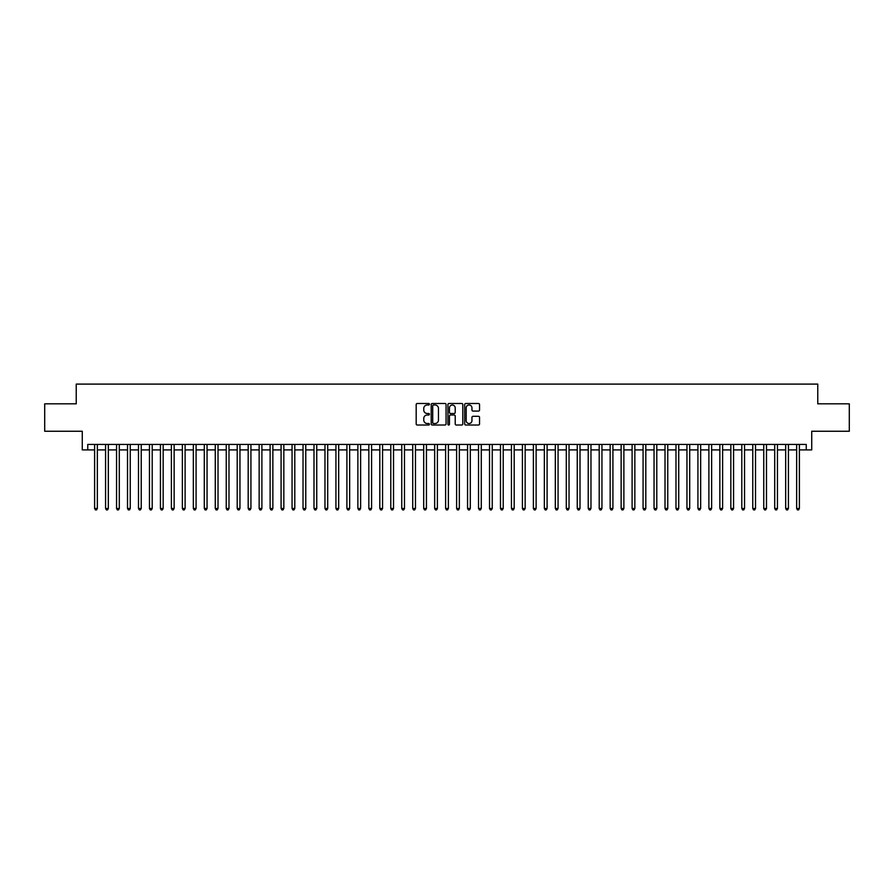 <?xml version="1.0" encoding="UTF-8"?>
<svg xmlns="http://www.w3.org/2000/svg" width="894" height="894" viewBox="0 0 894 894"><rect width="100%" height="100%" fill="white"/><g stroke="black" fill="none" stroke-linecap="round" stroke-linejoin="round"><path stroke-width="1.34" d="M429.444 404.244A0.749 0.749 0 0 0 428.695 403.485L417.252 403.485A1.073 1.073 0 0 0 416.179 404.569L416.179 423.946A1.073 1.073 0 0 0 417.252 425.019L428.695 425.019A0.749 0.749 0 0 0 429.444 424.27A0.749 0.749 0 0 0 428.695 423.521L427.22 423.521A3.442 3.442 0 0 1 423.767 420.068L423.767 418.459A3.442 3.442 0 0 1 427.22 415.006L428.695 415.006A0.749 0.749 0 0 0 429.444 414.257A0.749 0.749 0 0 0 428.695 413.497L427.22 413.497A3.442 3.442 0 0 1 423.767 410.055L423.767 408.446A3.442 3.442 0 0 1 427.22 404.993L428.695 404.993A0.749 0.749 0 0 0 429.444 404.244M478.469 411.084A1.073 1.073 0 0 0 479.542 410L479.542 404.569A1.073 1.073 0 0 0 478.469 403.485L465.763 403.485A1.073 1.073 0 0 0 464.69 404.569L464.69 423.946A1.073 1.073 0 0 0 465.763 425.019L478.469 425.019A1.073 1.073 0 0 0 479.542 423.946L479.542 417.375A1.073 1.073 0 0 0 478.469 416.302L473.027 416.302A1.073 1.073 0 0 0 471.954 417.375L471.954 420.638A2.883 2.883 0 0 1 469.071 423.521A2.883 2.883 0 0 1 466.187 420.638L466.187 407.876A2.883 2.883 0 0 1 469.071 404.993A2.883 2.883 0 0 1 471.954 407.876L471.954 410A1.073 1.073 0 0 0 473.027 411.084L478.469 411.084M87.757 449.906L87.757 444.419L806.243 444.419L806.243 449.906L811.73 449.906L811.73 431.254L849.3 431.254L849.3 403.831L817.764 403.831L817.764 384.096L76.236 384.096L76.236 403.831L44.7 403.831L44.7 431.254L82.27 431.254L82.27 449.906L94.608 449.906M446.061 404.569A1.073 1.073 0 0 0 444.977 403.485L432.271 403.485A1.073 1.073 0 0 0 431.199 404.569L431.199 423.946A1.073 1.073 0 0 0 432.271 425.019L444.977 425.019A1.073 1.073 0 0 0 446.061 423.946L446.061 404.569M449.023 403.485L461.729 403.485A1.073 1.073 0 0 1 462.801 404.569L462.801 423.946A1.073 1.073 0 0 1 461.729 425.019L456.286 425.019A1.073 1.073 0 0 1 455.214 423.946L455.214 416.09A1.073 1.073 0 0 0 454.13 415.006L450.531 415.006A1.073 1.073 0 0 0 449.447 416.09L449.447 424.27A0.749 0.749 0 0 1 448.699 425.019A0.749 0.749 0 0 1 447.939 424.27L447.939 404.569A1.073 1.073 0 0 1 449.023 403.485M97.357 449.906L105.581 449.906M108.319 449.906L116.544 449.906M119.293 449.906L127.518 449.906M130.256 449.906L138.492 449.906M141.23 449.906L149.454 449.906M152.203 449.906L160.428 449.906M163.166 449.906L171.391 449.906M174.14 449.906L182.365 449.906M185.103 449.906L193.339 449.906M196.077 449.906L204.301 449.906M207.05 449.906L215.275 449.906M218.013 449.906L226.238 449.906M228.987 449.906L237.212 449.906M239.95 449.906L248.186 449.906M250.923 449.906L259.148 449.906M261.897 449.906L270.122 449.906M272.86 449.906L281.085 449.906M283.834 449.906L292.059 449.906M294.796 449.906L303.032 449.906M305.77 449.906L313.995 449.906M316.744 449.906L324.969 449.906M327.707 449.906L335.932 449.906M338.681 449.906L346.906 449.906M349.643 449.906L357.879 449.906M360.617 449.906L368.842 449.906M371.591 449.906L379.816 449.906M382.554 449.906L390.779 449.906M393.528 449.906L401.752 449.906M404.49 449.906L412.726 449.906M415.464 449.906L423.689 449.906M426.438 449.906L434.663 449.906M437.401 449.906L445.625 449.906M448.375 449.906L456.599 449.906M459.337 449.906L467.562 449.906M470.311 449.906L478.536 449.906M481.274 449.906L489.51 449.906M492.248 449.906L500.472 449.906M503.221 449.906L511.446 449.906M514.184 449.906L522.409 449.906M525.158 449.906L533.383 449.906M536.121 449.906L544.357 449.906M547.094 449.906L555.319 449.906M558.068 449.906L566.293 449.906M569.031 449.906L577.256 449.906M580.005 449.906L588.23 449.906M590.968 449.906L599.203 449.906M601.941 449.906L610.166 449.906M612.915 449.906L621.14 449.906M623.878 449.906L632.103 449.906M634.852 449.906L643.077 449.906M645.814 449.906L654.05 449.906M656.788 449.906L665.013 449.906M667.762 449.906L675.987 449.906M678.725 449.906L686.95 449.906M689.699 449.906L697.923 449.906M700.661 449.906L708.897 449.906M711.635 449.906L719.86 449.906M722.609 449.906L730.834 449.906M733.572 449.906L741.796 449.906M744.546 449.906L752.77 449.906M755.508 449.906L763.744 449.906M766.482 449.906L774.707 449.906M777.456 449.906L785.681 449.906M788.419 449.906L796.643 449.906M799.392 449.906L806.243 449.906M433.456 404.993A0.749 0.749 0 0 0 432.707 405.753L432.707 422.761A0.749 0.749 0 0 0 433.456 423.521L435.02 423.521A3.442 3.442 0 0 0 438.462 420.068L438.462 408.446A3.442 3.442 0 0 0 435.02 404.993L433.456 404.993M455.214 407.932A2.883 2.883 0 0 0 452.33 405.049A2.883 2.883 0 0 0 449.447 407.932L449.447 412.425A1.073 1.073 0 0 0 450.531 413.497L454.13 413.497A1.073 1.073 0 0 0 455.214 412.425L455.214 407.932M97.357 444.419L97.357 508.485L94.608 508.485L94.608 444.419M97.357 508.485L96.53 509.904L95.434 509.904L94.608 508.485M108.319 444.419L108.319 508.485L105.581 508.485L105.581 444.419M108.319 508.485L107.504 509.904L106.397 509.904L105.581 508.485M119.293 444.419L119.293 508.485L116.544 508.485L116.544 444.419M119.293 508.485L118.466 509.904L117.371 509.904L116.544 508.485M130.256 444.419L130.256 508.485L127.518 508.485L127.518 444.419M130.256 508.485L129.44 509.904L128.345 509.904L127.518 508.485M141.23 444.419L141.23 508.485L138.492 508.485L138.492 444.419M141.23 508.485L140.403 509.904L139.308 509.904L138.492 508.485M152.203 444.419L152.203 508.485L149.454 508.485L149.454 444.419M152.203 508.485L151.377 509.904L150.281 509.904L149.454 508.485M163.166 444.419L163.166 508.485L160.428 508.485L160.428 444.419M163.166 508.485L162.35 509.904L161.244 509.904L160.428 508.485M174.14 444.419L174.14 508.485L171.391 508.485L171.391 444.419M174.14 508.485L173.313 509.904L172.218 509.904L171.391 508.485M185.103 444.419L185.103 508.485L182.365 508.485L182.365 444.419M185.103 508.485L184.287 509.904L183.192 509.904L182.365 508.485M196.077 444.419L196.077 508.485L193.339 508.485L193.339 444.419M196.077 508.485L195.25 509.904L194.154 509.904L193.339 508.485M207.05 444.419L207.05 508.485L204.301 508.485L204.301 444.419M207.05 508.485L206.223 509.904L205.128 509.904L204.301 508.485M218.013 444.419L218.013 508.485L215.275 508.485L215.275 444.419M218.013 508.485L217.197 509.904L216.091 509.904L215.275 508.485M228.987 444.419L228.987 508.485L226.238 508.485L226.238 444.419M228.987 508.485L228.16 509.904L227.065 509.904L226.238 508.485M239.95 444.419L239.95 508.485L237.212 508.485L237.212 444.419M239.95 508.485L239.134 509.904L238.039 509.904L237.212 508.485M250.923 444.419L250.923 508.485L248.186 508.485L248.186 444.419M250.923 508.485L250.096 509.904L249.001 509.904L248.186 508.485M261.897 444.419L261.897 508.485L259.148 508.485L259.148 444.419M261.897 508.485L261.07 509.904L259.975 509.904L259.148 508.485M272.86 444.419L272.86 508.485L270.122 508.485L270.122 444.419M272.86 508.485L272.044 509.904L270.938 509.904L270.122 508.485M283.834 444.419L283.834 508.485L281.085 508.485L281.085 444.419M283.834 508.485L283.007 509.904L281.912 509.904L281.085 508.485M294.796 444.419L294.796 508.485L292.059 508.485L292.059 444.419M294.796 508.485L293.981 509.904L292.886 509.904L292.059 508.485M305.77 444.419L305.77 508.485L303.032 508.485L303.032 444.419M305.77 508.485L304.943 509.904L303.848 509.904L303.032 508.485M316.744 444.419L316.744 508.485L313.995 508.485L313.995 444.419M316.744 508.485L315.917 509.904L314.822 509.904L313.995 508.485M327.707 444.419L327.707 508.485L324.969 508.485L324.969 444.419M327.707 508.485L326.891 509.904L325.785 509.904L324.969 508.485M338.681 444.419L338.681 508.485L335.932 508.485L335.932 444.419M338.681 508.485L337.854 509.904L336.759 509.904L335.932 508.485M349.643 444.419L349.643 508.485L346.906 508.485L346.906 444.419M349.643 508.485L348.828 509.904L347.732 509.904L346.906 508.485M360.617 444.419L360.617 508.485L357.879 508.485L357.879 444.419M360.617 508.485L359.79 509.904L358.695 509.904L357.879 508.485M371.591 444.419L371.591 508.485L368.842 508.485L368.842 444.419M371.591 508.485L370.764 509.904L369.669 509.904L368.842 508.485M382.554 444.419L382.554 508.485L379.816 508.485L379.816 444.419M382.554 508.485L381.738 509.904L380.632 509.904L379.816 508.485M393.528 444.419L393.528 508.485L390.779 508.485L390.779 444.419M393.528 508.485L392.701 509.904L391.606 509.904L390.779 508.485M404.49 444.419L404.49 508.485L401.752 508.485L401.752 444.419M404.49 508.485L403.675 509.904L402.579 509.904L401.752 508.485M415.464 444.419L415.464 508.485L412.726 508.485L412.726 444.419M415.464 508.485L414.637 509.904L413.542 509.904L412.726 508.485M426.438 444.419L426.438 508.485L423.689 508.485L423.689 444.419M426.438 508.485L425.611 509.904L424.516 509.904L423.689 508.485M437.401 444.419L437.401 508.485L434.663 508.485L434.663 444.419M437.401 508.485L436.574 509.904L435.479 509.904L434.663 508.485M448.375 444.419L448.375 508.485L445.625 508.485L445.625 444.419M448.375 508.485L447.548 509.904L446.452 509.904L445.625 508.485M459.337 444.419L459.337 508.485L456.599 508.485L456.599 444.419M459.337 508.485L458.521 509.904L457.426 509.904L456.599 508.485M470.311 444.419L470.311 508.485L467.562 508.485L467.562 444.419M470.311 508.485L469.484 509.904L468.389 509.904L467.562 508.485M481.274 444.419L481.274 508.485L478.536 508.485L478.536 444.419M481.274 508.485L480.458 509.904L479.363 509.904L478.536 508.485M492.248 444.419L492.248 508.485L489.51 508.485L489.51 444.419M492.248 508.485L491.421 509.904L490.325 509.904L489.51 508.485M503.221 444.419L503.221 508.485L500.472 508.485L500.472 444.419M503.221 508.485L502.394 509.904L501.299 509.904L500.472 508.485M514.184 444.419L514.184 508.485L511.446 508.485L511.446 444.419M514.184 508.485L513.368 509.904L512.262 509.904L511.446 508.485M525.158 444.419L525.158 508.485L522.409 508.485L522.409 444.419M525.158 508.485L524.331 509.904L523.236 509.904L522.409 508.485M536.121 444.419L536.121 508.485L533.383 508.485L533.383 444.419M536.121 508.485L535.305 509.904L534.21 509.904L533.383 508.485M547.094 444.419L547.094 508.485L544.357 508.485L544.357 444.419M547.094 508.485L546.268 509.904L545.172 509.904L544.357 508.485M558.068 444.419L558.068 508.485L555.319 508.485L555.319 444.419M558.068 508.485L557.241 509.904L556.146 509.904L555.319 508.485M569.031 444.419L569.031 508.485L566.293 508.485L566.293 444.419M569.031 508.485L568.215 509.904L567.109 509.904L566.293 508.485M580.005 444.419L580.005 508.485L577.256 508.485L577.256 444.419M580.005 508.485L579.178 509.904L578.083 509.904L577.256 508.485M590.968 444.419L590.968 508.485L588.23 508.485L588.23 444.419M590.968 508.485L590.152 509.904L589.057 509.904L588.23 508.485M601.941 444.419L601.941 508.485L599.203 508.485L599.203 444.419M601.941 508.485L601.114 509.904L600.019 509.904L599.203 508.485M612.915 444.419L612.915 508.485L610.166 508.485L610.166 444.419M612.915 508.485L612.088 509.904L610.993 509.904L610.166 508.485M623.878 444.419L623.878 508.485L621.14 508.485L621.14 444.419M623.878 508.485L623.062 509.904L621.956 509.904L621.14 508.485M634.852 444.419L634.852 508.485L632.103 508.485L632.103 444.419M634.852 508.485L634.025 509.904L632.93 509.904L632.103 508.485M645.814 444.419L645.814 508.485L643.077 508.485L643.077 444.419M645.814 508.485L644.999 509.904L643.904 509.904L643.077 508.485M656.788 444.419L656.788 508.485L654.05 508.485L654.05 444.419M656.788 508.485L655.961 509.904L654.866 509.904L654.05 508.485M667.762 444.419L667.762 508.485L665.013 508.485L665.013 444.419M667.762 508.485L666.935 509.904L665.84 509.904L665.013 508.485M678.725 444.419L678.725 508.485L675.987 508.485L675.987 444.419M678.725 508.485L677.909 509.904L676.803 509.904L675.987 508.485M689.699 444.419L689.699 508.485L686.95 508.485L686.95 444.419M689.699 508.485L688.872 509.904L687.777 509.904L686.95 508.485M700.661 444.419L700.661 508.485L697.923 508.485L697.923 444.419M700.661 508.485L699.846 509.904L698.75 509.904L697.923 508.485M711.635 444.419L711.635 508.485L708.897 508.485L708.897 444.419M711.635 508.485L710.808 509.904L709.713 509.904L708.897 508.485M722.609 444.419L722.609 508.485L719.86 508.485L719.86 444.419M722.609 508.485L721.782 509.904L720.687 509.904L719.86 508.485M733.572 444.419L733.572 508.485L730.834 508.485L730.834 444.419M733.572 508.485L732.756 509.904L731.65 509.904L730.834 508.485M744.546 444.419L744.546 508.485L741.796 508.485L741.796 444.419M744.546 508.485L743.719 509.904L742.623 509.904L741.796 508.485M755.508 444.419L755.508 508.485L752.77 508.485L752.77 444.419M755.508 508.485L754.692 509.904L753.597 509.904L752.77 508.485M766.482 444.419L766.482 508.485L763.744 508.485L763.744 444.419M766.482 508.485L765.655 509.904L764.56 509.904L763.744 508.485M777.456 444.419L777.456 508.485L774.707 508.485L774.707 444.419M777.456 508.485L776.629 509.904L775.534 509.904L774.707 508.485M788.419 444.419L788.419 508.485L785.681 508.485L785.681 444.419M788.419 508.485L787.603 509.904L786.496 509.904L785.681 508.485M799.392 444.419L799.392 508.485L796.643 508.485L796.643 444.419M799.392 508.485L798.565 509.904L797.47 509.904L796.643 508.485"/></g></svg>
